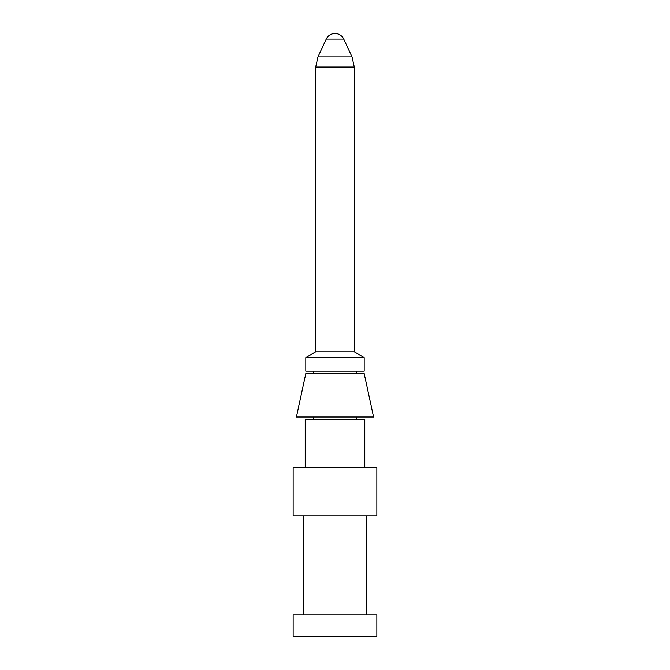 <?xml version="1.0" encoding="UTF-8"?>
<svg xmlns="http://www.w3.org/2000/svg" width="670" height="670" viewBox="0 0 670 670"><rect width="100%" height="100%" fill="white"/><g stroke="black" fill="none" stroke-linecap="round" stroke-linejoin="round"><path stroke-width="1" d="M354.296 351.884L315.704 351.884L305.813 357.596L364.187 357.596L354.296 351.884L354.296 67.05L352.035 56.849L343.743 39.069A9.648 9.648 0 0 0 326.257 39.069L317.965 56.849L352.035 56.849M305.813 357.596L305.813 371.18L364.187 371.18L364.187 357.596M305.813 373.592L364.187 373.592L373.592 417.008L296.408 417.008L305.813 373.592M305.21 467.66L305.21 419.42L364.79 419.42L364.79 467.66M335 467.66L376.85 467.66L376.85 515.9L293.15 515.9L293.15 467.66L335 467.66M293.15 614.792L376.85 614.792L376.85 636.5L293.15 636.5L293.15 614.792M315.704 351.884L315.704 67.05L354.296 67.05M326.257 39.069L343.743 39.069M303.644 515.9L303.644 614.792M315.704 67.05L317.965 56.849M313.778 371.18L313.778 373.592M313.778 417.008L313.778 419.42M366.356 515.9L366.356 614.792M356.222 371.18L356.222 373.592M356.222 417.008L356.222 419.42"/></g></svg>
